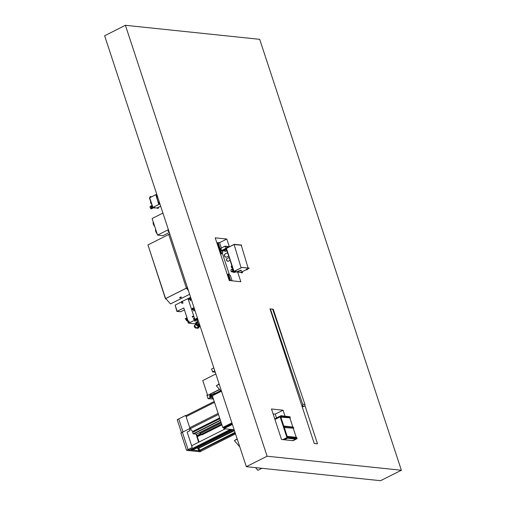 <?xml version="1.0" encoding="UTF-8"?>
<svg xmlns="http://www.w3.org/2000/svg" width="506" height="506" viewBox="0 0 506 506"><rect width="100%" height="100%" fill="white"/><g stroke="black" fill="none" stroke-linecap="round" stroke-linejoin="round"><path stroke-width="0.76" d="M125.425 25.3L104.628 35.755L246.308 466.671L380.575 480.7L401.372 470.245L259.692 39.329L125.425 25.3L267.105 456.216L246.308 466.671M304.916 405.521L317.509 443.825L314.251 443.484L269.995 308.869L273.246 309.204L291.981 366.173M288.205 437.646L297.256 438.594L287.655 437.924L288.205 437.646L287.75 437.734L287.433 436.76L287.806 436.425L287.288 436.691L287.686 437.911L280.469 415.957L280.994 415.698L280.615 416.027L280.938 417.007L281.393 416.919L280.874 417.178L280.438 415.976L287.655 437.924L296.699 438.866L293.094 440.682L281.513 439.474L271.494 408.987L283.069 410.202L275.239 414.136L276.497 417.956M273.113 413.914L275.239 414.136M283.069 410.202L285.017 416.122M237.668 272.095L240.831 281.722L229.25 280.514L215.221 237.833L226.802 239.047L219.591 242.671L221.331 247.946M216.84 242.76L217.643 242.842M226.802 239.047L229.326 246.732M222.254 252.981L229.452 274.872M267.105 456.216L401.372 470.245M230.685 280.666L228.491 273.974L230.413 275.587L232.134 280.811M228.491 273.974L227.966 274.233L230.059 280.596M222.368 251.121L222.798 252.424L221.312 253.999L217.624 242.779L219.591 242.671M221.83 253.734L218.143 242.519M197.511 436.02A0.797 0.386 63.3 0 0 197.397 436.039A0.797 0.386 63.3 0 0 197.321 436.703L199.073 442.029M199.358 432.807L200.338 433.547L200.699 434.641L202.147 434.793L221.906 424.863M221.286 422.972L200.262 433.541M221.299 423.01L200.338 433.547M221.66 424.11L200.699 434.641M186.436 415.489A1.328 0.639 63.3 0 0 186.24 415.521A1.328 0.639 63.3 0 0 186.113 416.634L189.75 427.703A1.328 0.639 63.3 0 0 190.288 428.639L193.128 432.13M219.876 418.683L192.615 432.383L193.096 433.851L193.716 433.914L220.458 420.467M220.357 420.151L193.096 433.851M193.811 433.863L196.549 434.148A1.328 0.639 63.3 0 0 196.745 434.116A1.328 0.639 63.3 0 0 196.853 434.028M203.475 449.967L210.085 446.653L203.488 449.973M200.559 434.224L197.359 435.837L196.796 435.717L196.271 434.123L198.896 442.117M200.559 434.23L197.448 436.014M198.744 442.2L196.081 434.104M200.597 434.344L197.416 435.811M188.51 449.625L188.093 449.581L182.394 432.238L188.105 449.581L186.587 450.34L180.882 432.997L189.383 428.727L190.111 428.803L185.708 415.413L178.719 418.93L183.001 431.934L178.719 418.93L177.214 419.689L181.49 432.693M186.587 450.34L199.996 451.738L201.464 450.979M198.567 450.675L192.666 450.055M186.284 415.502L185.734 415.439L186.044 416.394M189.845 427.95L190.136 428.829L189.529 429.132M190.136 428.829L189.402 428.753L190.009 430.587L187.131 432.023L192.223 447.506L188.093 449.581L192.236 447.506L187.15 432.029L190.009 430.587L189.383 428.727M185.708 415.413L186.322 415.483M195.405 434.034L196.113 434.199M196.107 434.192L198.624 442.257M235.189 432.851L198.921 451.08L235.252 433.047M235.195 432.87L198.928 451.099M199.876 450.827L201.439 450.991L235.518 433.857M201.489 450.979L202.09 450.688L201.483 450.966M215.246 372.195L212.571 371.916L211.609 369L213.829 367.887M212.571 371.916L214.784 370.803M220.888 391.018L212.779 395.091L212.893 395.477L212.634 394.693L220.603 390.689M234.17 429.765L223.886 428.69L223.639 427.905M223.886 428.69L232.412 424.407M215.828 373.966L202.773 380.531L207.643 395.344L219.648 389.588M207.643 395.344L219.477 389.392M232.273 423.99L223.76 428.259L232.273 423.977M223.76 428.259L223.507 427.494L232.02 423.212M223.507 427.494L223.14 427.456M221.166 391.334L212.343 395.768L222.76 427.469L231.957 423.022M222.76 427.469L231.906 422.871M198.82 450.549L197.966 448.379L234.291 430.119M198.017 448.525L234.335 430.264M199.256 450.916L198.567 450.84L235.069 432.497M198.567 450.84L235.024 432.345M199.13 450.391L198.472 448.386L234.461 430.638M193.064 449.828L233.184 429.664M197.966 448.379L196.303 448.202M199.035 448.442L199.598 450.157M192.71 448.759L193.071 449.853L191.515 450.637L188.751 450.346L188.441 449.417M225.309 428.841L191.66 445.754M230.458 429.379L188.751 450.346M231.128 429.449L190.971 449.632L193.071 449.853M213.254 394.357L213.886 394.035M214.607 393.674L215.24 393.358M212.065 394.61L214.955 393.156M210.313 395.584A0.449 0.373 -84 0 0 210.578 396.4A0.449 0.373 -84 0 0 210.313 395.584M210.464 396.438A0.487 0.405 -84 0 0 211.084 395.907A0.487 0.405 -84 0 0 210.559 395.559M210.996 394.756L210.762 394.471L209.389 395.983L210.61 397.564L211.982 396.053L210.996 394.756M212.634 394.667L210.762 394.471M212.653 394.737L211.223 394.585M212.45 396.103L211.982 396.053M212.64 396.685L211.869 396.603M213.013 397.811L210.61 397.564M213.374 398.924L208.27 398.639L210.148 397.444M210.464 397.482L208.055 398.69L206.891 395.154L207.485 394.857M213.393 398.968L208.055 398.69M215.392 393.314A0.664 0.557 -84 0 0 214.784 393.175L211.963 394.598M215.101 393.13A0.664 0.557 -84 0 0 214.873 393.187L212.052 394.604M212.526 394.724L215.373 393.288M212.514 397.76L212.963 399.126M255.517 467.633L257.858 470.327L261.887 468.303M239.806 446.899L234.354 440.618L237.263 439.157M234.354 440.618L237.162 438.86M221.767 392.03L216.315 385.749L219.218 384.288M216.315 385.749L219.123 383.991M241.103 267.857L234.107 244.512L226.422 248.376L233.911 271.412L242.001 267.408L249.237 268.161L247.314 269.186M233.88 271.064L226.549 248.75M234.107 244.512L241.273 245.258L248.098 268.041M242.361 271.501L242.463 272.26A0.398 0.335 96 0 1 242.254 272.69L241.855 272.886A0.398 0.335 96 0 1 241.463 272.766L241.109 272.127L242.361 271.501L242.538 272.266A0.398 0.335 96 0 1 242.323 272.696L241.931 272.898A0.398 0.335 96 0 1 241.729 272.917M242.399 271.621L246.485 269.603M242.153 272.525L241.76 272.702L241.716 272.317L242.115 272.146L242.153 272.525M241.792 272.696L242.146 272.152M235.625 270.799L235.733 271.558A0.398 0.335 96 0 1 235.524 271.988L235.126 272.184A0.398 0.335 96 0 1 234.733 272.057L234.379 271.425L235.625 270.799L235.809 271.564A0.398 0.335 96 0 1 235.594 271.994L235.201 272.19A0.398 0.335 96 0 1 234.999 272.215M235.423 271.823L235.031 271.994L234.986 271.614L235.379 271.444L235.423 271.823M235.062 271.994L235.416 271.45M226.726 248.142L226.656 247.497A0.398 0.335 96 0 1 226.865 247.067L227.264 246.865A0.398 0.335 96 0 1 227.662 246.991L227.972 247.516M227.46 246.839A0.398 0.335 96 0 1 227.732 246.998L228.029 247.491M227.093 247.592L227.365 247.054L227.093 247.592M227.049 247.611L227.396 247.067M220.92 248.345L224.974 246.112L220.863 248.37L221.584 250.565L225.746 248.478L225.018 246.283L229.389 246.808M226.732 250.394L225.562 250.982L223.532 250.767M224.974 246.112L229.294 246.726M232.393 245.214L233 244.967M226.384 249.338L222.754 251.159L222.077 251.09L226.277 249.003M228.788 247.105L227.953 247.364M226.707 247.991L221.584 250.565L226.713 248.048M228.617 247.086L227.978 247.409M226.125 248.541L221.596 250.615M222.077 251.09L221.932 250.653M234.398 244.284L226.384 248.37L226.429 248.788L226.372 248.32L234.398 244.284L241.273 245.277M234.411 244.335L241.653 245.094M226.429 248.788L232.545 267.162M226.903 250.894L225.056 251.355L226.77 250.495M226.783 250.54L225.075 251.4M246.637 269.875L247.434 269.553L246.637 269.875M246.441 269.274L247.194 269.021M241.242 270.723L240.894 270.862L241.242 270.723M240.875 270.906L241.337 270.716L240.875 270.906M241.115 270.16L240.679 270.299M242.001 267.408L233.987 271.488L233.892 271.096M234.423 271.551L233.81 271.539L232.596 267.377L233.911 271.412M241.147 272.241L239.256 272.051M242.013 267.453L249.249 268.212M237.681 271.728L237.308 271.792L237.681 271.728M237.276 271.595L240.287 270.293M240.034 270.476L237.839 271.577L239.876 270.463M232.564 267.332L226.226 248.351M241.052 272.354L239.262 272.146M241.033 272.38L239.262 272.152M241.077 272.392L235.752 271.836M232.355 267.351L226.182 248.345M234.556 271.773L233.734 271.684L232.412 267.294M224.474 254.784A1.303 0.626 63.3 0 0 224.55 256.087A1.303 0.626 63.3 0 0 225.543 257.073A1.303 0.626 63.3 0 0 225.625 257.073M225.05 254.069A1.739 0.841 63.3 0 0 224.79 254.113A1.739 0.841 63.3 0 0 224.512 254.575A1.739 0.841 63.3 0 0 225.815 257.174A1.739 0.841 63.3 0 0 226.1 257.263A1.739 0.841 63.3 0 0 226.353 257.219L228.604 256.087M227.814 253.67A1.992 0.961 63.3 0 0 227.934 254.037M224.493 254.834A1.303 0.626 63.3 0 0 224.436 255.018A1.303 0.626 63.3 0 0 225.41 256.966A1.303 0.626 63.3 0 0 225.594 257.029M226.561 259.217A1.088 0.525 63.3 0 0 226.599 260.305A1.088 0.525 63.3 0 0 227.441 261.153A1.088 0.525 63.3 0 0 227.536 261.147M227.042 258.629A1.455 0.702 63.3 0 0 226.827 258.661A1.455 0.702 63.3 0 0 226.593 259.04A1.455 0.702 63.3 0 0 227.694 261.229A1.455 0.702 63.3 0 0 227.921 261.298A1.455 0.702 63.3 0 0 228.136 261.267A1.455 0.702 63.3 0 0 228.295 261.115M226.574 259.268A1.088 0.525 63.3 0 0 226.524 259.42A1.088 0.525 63.3 0 0 227.346 261.058A1.088 0.525 63.3 0 0 227.504 261.109M231.419 266.308A0.999 0.481 63.3 0 0 231.438 267.301A0.999 0.481 63.3 0 0 232.21 268.085A0.999 0.481 63.3 0 0 232.311 268.079M231.799 265.789A1.322 0.639 63.3 0 0 231.659 265.821A1.322 0.639 63.3 0 0 231.444 266.156A1.322 0.639 63.3 0 0 232.45 268.148A1.322 0.639 63.3 0 0 232.589 268.199M231.432 266.358A0.999 0.481 63.3 0 0 231.381 266.491A0.999 0.481 63.3 0 0 232.14 267.997A0.999 0.481 63.3 0 0 232.279 268.047M235.714 271.893L239.205 272.196M234.518 271.703L233.949 271.501M235.36 271.855L234.955 271.817M231.691 271.52A0.999 0.835 -84 0 0 231.9 269.54M231.463 269.609A0.999 0.835 -84 0 0 232.064 271.437A0.999 0.835 -84 0 0 231.463 269.609M231.603 269.337A1.322 1.101 -84 0 0 232.399 271.76A1.322 1.101 -84 0 0 231.603 269.337M231.868 271.861L233.823 272.064A1.322 1.101 -84 0 0 234.582 271.811M233.905 272.411A1.663 1.391 -84 0 0 234.879 272.19M232.981 271.975A1.663 1.391 -84 0 0 234.746 272.083M158.757 204.456L155.829 194.696L149.725 197.707M149.732 197.738L156.715 194.285L157.005 195.164L156.613 194.279L149.694 197.776L152.888 207.485L154.336 206.865L154.456 207.492A0.398 0.335 96 0 1 154.241 207.877L154.058 207.972A0.398 0.335 96 0 1 153.856 207.998M159.567 202.963L159.807 203.981L152.926 207.441L159.788 203.937L159.605 202.969M153.811 207.58L154.153 207.618L153.811 207.593M157.176 207.947L154.349 207.795M160.674 206.227L158.353 207.397L158.365 207.903A0.398 0.335 96 0 1 158.15 208.289L157.967 208.383A0.398 0.335 96 0 1 157.764 208.409M152.926 207.441L149.681 197.732M155.829 194.696L156.759 194.74M157.486 196.518L157.341 197.201L156.79 194.665M157.474 196.473L157.341 197.201M158.833 202.09L159.453 202.514L158.808 202.09L159.415 204.12M157.246 207.915L158.245 207.277L158.289 207.89A0.398 0.335 96 0 1 158.081 208.282L157.891 208.377A0.398 0.335 96 0 1 157.518 208.282L157.246 207.915M157.872 208.168L157.935 207.738L157.872 208.168M157.828 208.187L157.973 207.745M150.054 197.517L150.042 197.011A0.398 0.335 96 0 1 150.257 196.625L150.44 196.53A0.398 0.335 96 0 1 150.813 196.625L151.092 196.998M150.643 196.505A0.398 0.335 96 0 1 150.889 196.632L151.142 196.973M150.579 197.1L150.541 196.72L150.579 197.1M150.434 197.169L150.579 196.726M154.336 206.865L154.387 207.485A0.398 0.335 96 0 1 154.172 207.871L153.982 207.966A0.398 0.335 96 0 1 153.609 207.871L152.831 207.435L149.687 197.878M153.963 207.764L154.033 207.327L153.963 207.764M153.919 207.776L154.064 207.34M153.52 207.776L152.496 208.289A1.328 0.639 -116.7 0 1 152.3 208.32A1.328 0.639 -116.7 0 1 151.18 207.024A3.036 1.467 -116.7 0 1 150.978 206.182L151.041 205.961A3.036 1.467 -116.7 0 1 151.054 205.955A3.036 1.467 -116.7 0 1 151.376 205.872M152.331 206.865L151.737 207.163L152.407 207.093M152.831 208.124L152.761 208.238A3.036 1.467 -116.7 0 1 152.749 208.244A3.036 1.467 -116.7 0 1 152.3 208.32A3.036 1.467 -116.7 0 1 151.756 208.13L151.534 207.884A3.036 1.467 -116.7 0 1 151.18 207.024A1.328 0.639 -116.7 0 1 151.307 205.91L151.92 205.607M151.971 205.765L151.376 206.069L151.737 207.163M150.845 202.33L149.485 197.77M153.539 207.776L152.565 207.58L151.294 203.039L150.782 203.298L151.174 203.342M157.094 208.055L154.286 207.852M151.275 203.039L151.009 202.248L151.294 203.039M151.167 203.323L150.82 203.285L151.104 203.134M151.009 202.248L150.522 202.508L150.788 203.285L150.522 202.508M153.229 221.894A3.321 1.6 63.3 0 0 154.741 226.492M153.229 221.906A3.321 1.6 63.3 0 0 154.728 226.467M157.138 233.785A3.321 1.6 63.3 0 1 155.639 229.224A3.321 1.6 63.3 0 0 157.145 233.81M168.384 230.255L168.062 230.363M157.568 235.113L168.384 229.673L162.932 213.089L152.116 218.529L157.568 235.113L162.983 235.676L169.314 232.494M168.751 234.461L169.788 233.943L187.429 287.591L186.391 288.116L187.644 288.249L186.391 288.116L168.751 234.461L147.954 244.917L165.588 298.572L186.391 288.116L168.751 234.461M148.043 245.201L165.513 298.938L165.955 298.736M165.943 298.723L165.513 298.938M186.461 288.186L188.333 290.343M187.663 288.312L186.36 288.173L165.766 298.527L170.459 303.929L189.63 294.29M181.376 297.319L181.021 296.908L179.617 297.617L179.972 298.028L181.376 297.319L179.972 298.028L179.624 297.61M165.766 298.527L186.36 288.173L188.39 290.514M188.181 321.323L183.792 307.977L176.91 311.437L180.832 311.69L177.17 311.304L175.139 305.137L181.376 302M176.91 311.437L175.139 305.137L177.17 311.304L180.832 311.69L184.424 309.887M194.854 319.381L197.454 318.078L197.65 318.685L195.05 319.994L194.854 319.381M188.776 323.125L195.05 319.994L197.062 320.393M182.628 301.374L182.154 301.418L182.609 302.809L183.153 302.955L182.672 302.816L182.211 301.424L190.635 297.345L190.838 297.958L188.238 299.261L188.036 298.654L195.05 319.994L196.524 320.146L197.909 319.469M188.238 299.261L190.022 299.451L191.085 298.932L190.427 300.672L190.022 299.451M190.863 299.539L191.376 299.59M191.445 309.021L194.045 307.711L194.247 308.325L191.647 309.628L191.445 309.021M191.647 309.628L193.431 309.817L194.494 309.292L193.855 311.038L193.431 309.817M194.272 309.9L194.785 309.957M192.849 307.99L193.178 308.148L192.849 307.99M196.239 318.35L196.581 318.514M191.066 298.926L190.427 300.672M194.475 309.292L193.836 311.032M189.155 321.221L188.649 321.171L189.105 322.562L189.642 322.714L189.162 322.569L188.706 321.177L189.155 321.221L188.782 321.411M189.642 322.714L188.276 322.98L187.827 321.5L188.649 321.095M197.935 319.659L196.587 320.342M197.998 319.729L197.011 320.241L198.434 324.517L199.611 324.637M199.396 323.998L198.39 324.51A1.765 1.48 -84 0 0 198.409 324.479M199.592 324.586L198.516 324.472L199.408 324.03M195.278 321.108L194.861 321.177L195.278 321.108M194.949 321.07L195.43 320.987L194.949 321.07M195.215 320.456L194.677 320.633M192.678 317.034L192.451 316.345L192.678 317.034M192.432 316.288A0.443 0.367 -84 0 0 192.697 317.091A0.443 0.367 -84 0 0 192.432 316.288M192.761 317.098A0.443 0.367 -84 0 0 193.343 316.661A0.443 0.367 -84 0 0 192.843 316.326M193.608 318.514A0.443 0.367 -84 0 0 193.874 319.324A0.443 0.367 -84 0 0 193.608 318.514M194.045 319.343A0.443 0.367 -84 0 0 194.62 318.9A0.443 0.367 -84 0 0 194.121 318.565M187.245 318.476L185.424 319.191L187.188 318.306M188.782 323.144L195.645 323.859M192.742 316.996L192.799 316.427M185.424 319.191L185.259 318.704L187.03 317.819M186.417 319.065L187.309 320.924L186.486 320.633L186.031 319.254M187.169 320.393L187.062 320.064M186.973 319.805L186.866 319.476M195.303 324.732L195.253 324.757A1.752 0.848 63.3 0 0 195.145 324.833A1.752 0.848 63.3 0 0 195.082 326.225A1.752 0.848 63.3 0 0 196.707 327.932A1.752 0.848 63.3 0 0 196.828 327.888L196.954 327.825M195.145 324.833L194.506 325.447A1.486 0.721 63.3 0 0 194.449 326.629A1.486 0.721 63.3 0 0 195.828 328.078L196.707 327.932M197.384 325.409A1.752 0.848 63.3 0 0 199.022 326.787A1.752 0.848 63.3 0 0 199.25 326.515M198.972 327.837L198.681 326.958A1.752 0.848 -116.7 0 1 198.675 326.965A1.752 0.848 -116.7 0 1 198.105 326.895L196.853 327.527L197.144 328.407L198.972 327.837L197.144 328.407M198.124 325.156A1.992 0.961 63.3 0 0 199.927 326.598A1.992 0.961 63.3 0 0 200.066 326.497M200.205 326.446A1.98 0.955 63.3 0 1 198.422 324.953A1.992 0.961 63.3 0 0 200.205 326.459L199.927 326.598M198.662 324.978A1.556 0.753 63.3 0 0 200.041 326.054A1.556 0.753 63.3 0 0 200.066 326.035A1.556 0.753 63.3 0 1 198.744 324.985M198.105 326.895L198.39 327.78M198.39 324.51L197.011 320.241M198.396 324.454A1.765 1.48 96 0 1 195.645 323.897A1.765 1.48 96 0 1 197.561 321.911A1.765 1.48 -84 0 0 197.53 321.898L197.555 321.879A1.765 1.48 96 0 0 197.448 321.879M196.67 323.891L196.454 323.22L196.67 323.891M196.651 323.207L196.581 323.916M197.283 324.574A1.063 0.892 96 0 1 196.638 322.626A1.063 0.892 96 0 1 197.283 324.574M198.656 324.542A1.765 1.48 96 0 1 197.081 325.377M196.473 323.283L196.53 323.853L196.473 323.283M198.877 324.561A1.195 0.999 96 0 1 198.434 324.871M196.682 323.815L196.733 323.334M187.479 319.178L187.644 319.691M187.233 318.483L187.941 320.589L187.637 321.158L188.055 320.924M187.245 319.672L187.138 319.343L187.239 319.672M187.233 318.995L186.771 319.178M187.011 319.4L187.125 319.735L187.03 319.394M187.207 319.988L187.315 320.317M187.625 320.051A1.379 0.664 -116.7 0 1 187.391 319.552L187.549 319.476M187.517 319.387L187.359 319.469A1.379 0.664 -116.7 0 1 187.271 318.982L186.847 319.381M188.143 321.209L187.517 320.791M182.66 301.468L182.286 301.658M183.153 302.955L181.78 303.227L181.331 301.747L182.154 301.342M195.809 324.498L195.759 324.087M195.86 324.637L195.62 324.163M270.381 308.907L302.664 404.205A1.354 1.132 96 0 1 302.025 405.989L301.943 406.033M272.658 309.147L304.947 404.446A1.354 1.132 96 0 1 304.308 406.229L302.227 406.913M297.256 438.594L288.167 437.526M296.712 438.417L296.478 437.703L296.851 437.374L287.806 436.425M287.433 436.76L296.478 437.703M287.844 436.551L296.895 437.494M284.397 426.065L293.486 427.127L284.397 426.065L283.879 426.324L284.277 427.545L293.847 428.228L284.347 427.368L284.024 426.394L293.069 427.342L293.303 428.051M284.277 427.545L293.847 428.228M293.486 427.127L293.069 427.342M284.442 426.185L284.024 426.394M281.355 416.799L290.438 417.861L280.874 417.178M280.615 416.027L289.66 416.976L289.894 417.69M281.032 415.818L289.66 416.976M280.994 415.698L290.077 416.767M281.393 416.919L290.438 417.861M296.225 437.304L293.328 428.487M292.816 426.944L289.919 418.127M274.733 418.841L280.438 415.976L287.655 437.924L284.049 439.739M292.734 440.644L295.82 439.094L287.497 438.221L284.41 439.777M282.879 439.613L286.934 437.576L280.122 416.849L274.935 419.455M280.128 416.868L274.941 419.474M292.613 440.631L295.706 439.082M197.321 436.703L201.293 434.705M220.983 422.048L199.389 432.902M221.002 422.118L199.427 432.959M214.506 402.359L186.113 416.634M218.149 413.434L189.75 427.703M218.484 414.465L190.288 428.639M219.629 417.931L192.843 431.397M219.693 418.139L192.95 431.586M220.932 421.896L196.549 434.148M200.446 433.882L196.796 435.717M200.471 433.965L196.847 435.786M232.279 429.569L192.912 449.36M192.83 449.119L231.824 429.518M211.767 396.211L212.514 396.287M212.564 396.445L211.742 396.356M233.987 271.488L234.417 271.532M235.094 271.608L235.53 271.652M235.454 271.804L234.961 271.754M155.968 194.658L158.89 204.386M150.118 206.423A3.036 1.467 63.3 0 0 150.105 206.429A3.036 1.467 63.3 0 0 150.092 206.435L150.029 206.657A3.036 1.467 63.3 0 0 150.231 207.498A3.036 1.467 63.3 0 0 150.592 208.358L151.534 207.884M150.029 206.581L150.978 206.182M150.826 208.617A2.973 1.436 -116.7 0 1 150.807 208.611L150.567 208.371L151.756 208.13M150.029 206.657L151.041 205.961M150.807 208.611A3.036 1.467 63.3 0 0 151.806 208.719L150.56 208.371A2.973 1.436 -116.7 0 1 150.016 206.707L150.567 208.371M150.946 202.28L149.656 197.757M149.384 197.897L152.812 207.492L153.369 207.549M152.831 207.473L149.396 197.808M153.489 207.707L152.673 207.53L151.212 203.083M150.554 202.476L150.813 203.267M189.193 322.664L188.365 323.081M189.105 322.562L188.276 322.98M188.649 321.171L187.815 321.588M198.46 324.466L197.055 320.203M187.068 320.88L186.467 319.046M187.688 321.108L187.568 320.741M182.704 302.911L181.869 303.328M182.609 302.809L181.78 303.227M182.154 301.418L181.325 301.835M302.025 405.989L304.308 406.229M302.664 404.205L304.947 404.446M197.397 436.039L200.623 434.414M214.209 401.46L186.24 415.521M220.951 421.953L196.745 434.116M233.835 271.089L226.505 248.794M246.561 269.837L246.365 269.236M247.434 269.553L247.238 268.945M241.337 270.716L241.141 270.115M233.943 271.501L234.423 271.545M235.802 271.69L241.153 272.253M240.831 270.881L240.635 270.28M224.79 254.113L227.51 252.747M225.41 256.966L225.815 257.174M224.436 255.018L224.512 254.575M228.136 261.267L230.002 260.331M226.827 258.661L229.079 257.529M227.346 261.058L227.694 261.229M226.524 259.42L226.593 259.04M231.381 266.491L231.444 266.156M232.962 269.325L232.14 269.236M150.105 206.429L151.054 205.955M152.85 207.492L153.362 207.549M154.343 225.284L153.463 222.627M154.077 224.487L153.691 223.31M154.545 225.904L153.324 222.197M154.393 225.455L153.438 222.545M154.697 226.359L153.242 221.932M154.583 226.018L153.514 223.975L153.318 222.178M157.1 233.677L155.646 229.25M156.986 233.336L155.918 231.293L155.721 229.49L156.949 233.222M156.803 232.766L155.848 229.857M156.746 232.602L155.873 229.939M156.48 231.799L156.101 230.628M168.403 230.224L168.726 231.198L168.232 231.666M168.327 231.274L168.024 230.35M188.662 321.082L187.827 321.5M194.823 321.19L194.627 320.608M192.52 317.129L192.931 317.167M193.69 319.356L194.209 319.412M193.785 318.483L194.304 318.533M192.609 316.25L193.02 316.294M195.43 320.987L195.24 320.406M198.675 326.965L199.022 326.787M198.365 324.947L199.756 325.092M186.638 316.123L186.815 317.92M187.321 319.931L187.435 320.26M187.663 320.14L187.1 320.424M187.403 319.59L186.91 319.843M187.505 319.836L187.024 320.077M187.309 319.254L186.834 319.495M187.777 320.387L187.22 320.665M182.166 301.329L181.331 301.747"/></g></svg>
